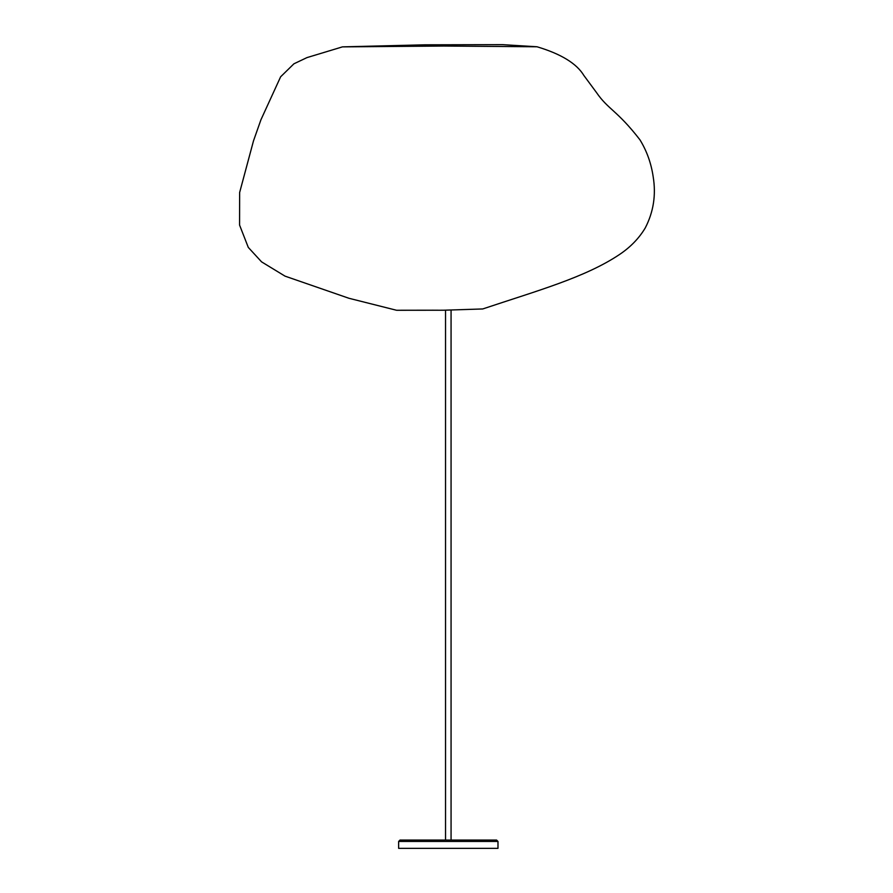 <?xml version="1.0" encoding="UTF-8"?>
<svg xmlns="http://www.w3.org/2000/svg" width="893" height="893" viewBox="0 0 893 893"><rect width="100%" height="100%" fill="white"/><g stroke="black" fill="none" stroke-linecap="round" stroke-linejoin="round"><path stroke-width="1.34" d="M497.981 841.452L497.981 848.35L398.635 848.35L398.635 841.452L400.008 840.067L496.597 840.067L497.981 841.452L398.635 841.452M451.065 310.228L451.065 840.067M425.101 44.817L502.614 44.65L537.017 46.771L443.921 46.034L342.477 46.871L425.101 44.817L425.101 45.967M537.017 46.771C561.038 53.948 576.666 63.515 583.888 75.492L596.491 92.548C608.233 109.649 617.063 110.252 639.935 139.799C646.789 150.95 651.198 163.274 653.185 176.781C656.165 194.953 653.509 212.032 645.215 228.005C639.02 238.342 630.436 247.182 619.485 254.527C585.283 277.433 537.486 290.638 482.722 308.956L443.419 310.228L396.905 310.284L437.983 310.217M342.521 46.849L306.946 57.61L293.92 63.805L280.636 76.776L260.946 119.751L253.489 140.882L239.637 192.52L239.57 225.058L248.287 247.406L261.571 261.861L285.023 276.138L348.973 298.284L396.525 310.262L433.339 310.206M445.54 310.228L445.54 840.067"/></g></svg>

